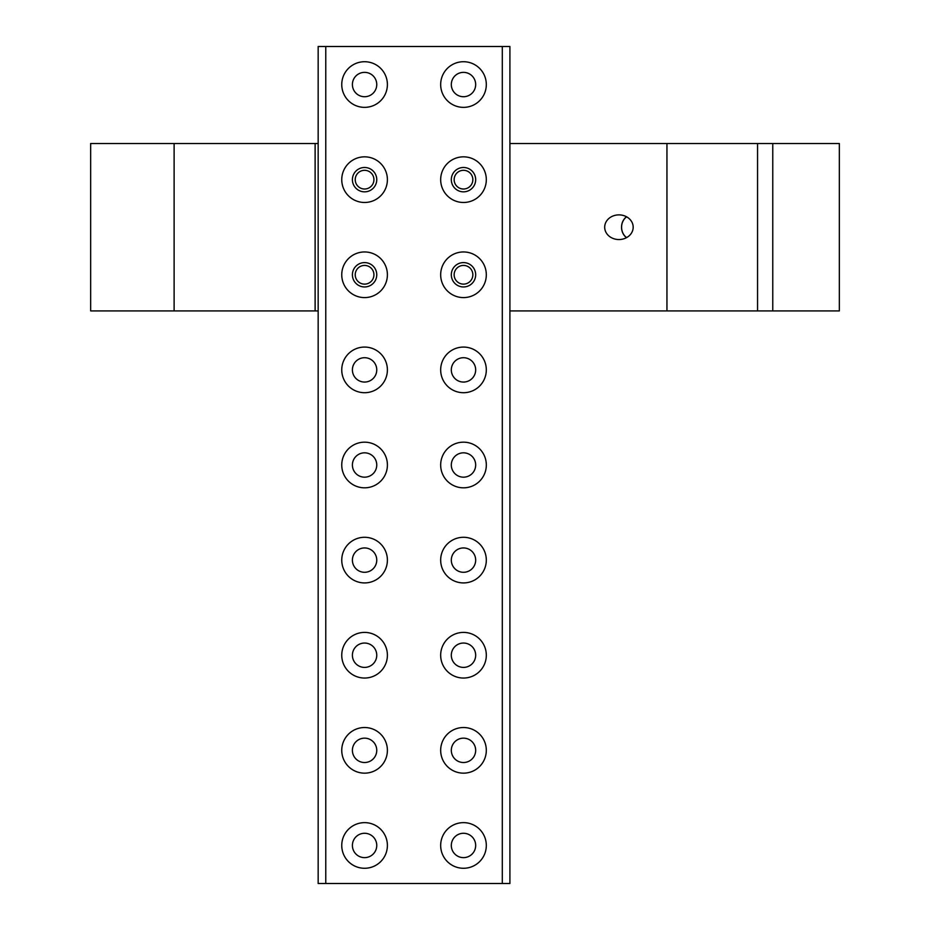 <?xml version="1.0" encoding="UTF-8"?>
<svg xmlns="http://www.w3.org/2000/svg" width="930" height="930" viewBox="0 0 930 930"><rect width="100%" height="100%" fill="white"/><g stroke="black" fill="none" stroke-linecap="round" stroke-linejoin="round"><path stroke-width="1.4" d="M376.755 845.451A12.171 12.171 0 0 1 364.572 857.634A12.171 12.171 0 0 1 352.4 845.451A12.171 12.171 0 0 1 364.572 833.28A12.171 12.171 0 0 1 376.755 845.451M341.752 845.451A22.832 22.832 0 0 1 375.987 825.689A22.832 22.832 0 0 1 375.987 865.226A22.832 22.832 0 0 1 341.752 845.451M376.755 750.336A12.171 12.171 0 0 1 364.572 762.519A12.171 12.171 0 0 1 352.4 750.336A12.171 12.171 0 0 1 364.572 738.164A12.171 12.171 0 0 1 376.755 750.336M341.752 750.336A22.832 22.832 0 0 1 375.987 730.573A22.832 22.832 0 0 1 375.987 770.11A22.832 22.832 0 0 1 341.752 750.336M376.755 655.231A12.171 12.171 0 0 1 364.572 667.403A12.171 12.171 0 0 1 352.4 655.231A12.171 12.171 0 0 1 364.572 643.048A12.171 12.171 0 0 1 376.755 655.231M341.752 655.231A22.832 22.832 0 0 1 375.987 635.457A22.832 22.832 0 0 1 375.987 674.994A22.832 22.832 0 0 1 341.752 655.231M376.755 560.116A12.171 12.171 0 0 1 364.572 572.287A12.171 12.171 0 0 1 352.4 560.116A12.171 12.171 0 0 1 364.572 547.944A12.171 12.171 0 0 1 376.755 560.116M341.752 560.116A22.832 22.832 0 0 1 375.987 540.342A22.832 22.832 0 0 1 375.987 579.878A22.832 22.832 0 0 1 341.752 560.116M376.755 465A12.171 12.171 0 0 1 364.572 477.171A12.171 12.171 0 0 1 352.4 465A12.171 12.171 0 0 1 364.572 452.829A12.171 12.171 0 0 1 376.755 465M341.752 465A22.832 22.832 0 0 1 375.987 445.226A22.832 22.832 0 0 1 375.987 484.774A22.832 22.832 0 0 1 341.752 465M376.755 369.884A12.171 12.171 0 0 1 364.572 382.056A12.171 12.171 0 0 1 352.4 369.884A12.171 12.171 0 0 1 364.572 357.713A12.171 12.171 0 0 1 376.755 369.884M341.752 369.884A22.832 22.832 0 0 1 375.987 350.122A22.832 22.832 0 0 1 375.987 389.658A22.832 22.832 0 0 1 341.752 369.884M376.755 274.769A12.171 12.171 0 0 1 364.572 286.952A12.171 12.171 0 0 1 352.4 274.769A12.171 12.171 0 0 1 364.572 262.597A12.171 12.171 0 0 1 376.755 274.769M341.752 274.769A22.832 22.832 0 0 1 375.987 255.006A22.832 22.832 0 0 1 375.987 294.543A22.832 22.832 0 0 1 341.752 274.769M376.755 179.664A12.171 12.171 0 0 1 364.572 191.836A12.171 12.171 0 0 1 352.4 179.664A12.171 12.171 0 0 1 364.572 167.481A12.171 12.171 0 0 1 376.755 179.664M341.752 179.664A22.832 22.832 0 0 1 375.987 159.89A22.832 22.832 0 0 1 375.987 199.427A22.832 22.832 0 0 1 341.752 179.664M376.755 84.549A12.171 12.171 0 0 1 364.572 96.72A12.171 12.171 0 0 1 352.4 84.549A12.171 12.171 0 0 1 364.572 72.366A12.171 12.171 0 0 1 376.755 84.549M341.752 84.549A22.832 22.832 0 0 1 375.987 64.775A22.832 22.832 0 0 1 375.987 104.311A22.832 22.832 0 0 1 341.752 84.549M475.672 845.451A12.171 12.171 0 0 1 463.489 857.634A12.171 12.171 0 0 1 451.317 845.451A12.171 12.171 0 0 1 463.489 833.28A12.171 12.171 0 0 1 475.672 845.451M440.669 845.451A22.832 22.832 0 0 1 474.905 825.689A22.832 22.832 0 0 1 474.905 865.226A22.832 22.832 0 0 1 440.669 845.451M475.672 750.336A12.171 12.171 0 0 1 463.489 762.519A12.171 12.171 0 0 1 451.317 750.336A12.171 12.171 0 0 1 463.489 738.164A12.171 12.171 0 0 1 475.672 750.336M440.669 750.336A22.832 22.832 0 0 1 474.905 730.573A22.832 22.832 0 0 1 474.905 770.11A22.832 22.832 0 0 1 440.669 750.336M475.672 655.231A12.171 12.171 0 0 1 463.489 667.403A12.171 12.171 0 0 1 451.317 655.231A12.171 12.171 0 0 1 463.489 643.048A12.171 12.171 0 0 1 475.672 655.231M440.669 655.231A22.832 22.832 0 0 1 474.905 635.457A22.832 22.832 0 0 1 474.905 674.994A22.832 22.832 0 0 1 440.669 655.231M475.672 560.116A12.171 12.171 0 0 1 463.489 572.287A12.171 12.171 0 0 1 451.317 560.116A12.171 12.171 0 0 1 463.489 547.944A12.171 12.171 0 0 1 475.672 560.116M440.669 560.116A22.832 22.832 0 0 1 474.905 540.342A22.832 22.832 0 0 1 474.905 579.878A22.832 22.832 0 0 1 440.669 560.116M475.672 465A12.171 12.171 0 0 1 463.489 477.171A12.171 12.171 0 0 1 451.317 465A12.171 12.171 0 0 1 463.489 452.829A12.171 12.171 0 0 1 475.672 465M440.669 465A22.832 22.832 0 0 1 474.905 445.226A22.832 22.832 0 0 1 474.905 484.774A22.832 22.832 0 0 1 440.669 465M475.672 369.884A12.171 12.171 0 0 1 463.489 382.056A12.171 12.171 0 0 1 451.317 369.884A12.171 12.171 0 0 1 463.489 357.713A12.171 12.171 0 0 1 475.672 369.884M440.669 369.884A22.832 22.832 0 0 1 474.905 350.122A22.832 22.832 0 0 1 474.905 389.658A22.832 22.832 0 0 1 440.669 369.884M475.672 274.769A12.171 12.171 0 0 1 463.489 286.952A12.171 12.171 0 0 1 451.317 274.769A12.171 12.171 0 0 1 463.489 262.597A12.171 12.171 0 0 1 475.672 274.769M440.669 274.769A22.832 22.832 0 0 1 474.905 255.006A22.832 22.832 0 0 1 474.905 294.543A22.832 22.832 0 0 1 440.669 274.769M475.672 179.664A12.171 12.171 0 0 1 463.489 191.836A12.171 12.171 0 0 1 451.317 179.664A12.171 12.171 0 0 1 463.489 167.481A12.171 12.171 0 0 1 475.672 179.664M440.669 179.664A22.832 22.832 0 0 1 474.905 159.89A22.832 22.832 0 0 1 474.905 199.427A22.832 22.832 0 0 1 440.669 179.664M463.489 96.72A12.171 12.171 0 0 1 451.317 84.549A12.171 12.171 0 0 1 463.489 72.366A12.171 12.171 0 0 1 475.672 84.549A12.171 12.171 0 0 1 463.489 96.72M440.669 84.549A22.832 22.832 0 0 1 474.905 64.775A22.832 22.832 0 0 1 474.905 104.311A22.832 22.832 0 0 1 440.669 84.549M502.305 46.5L509.907 46.5L509.907 883.5L502.305 883.5L502.305 46.5L318.165 46.5L318.165 883.5L502.305 883.5M325.767 46.5L325.767 883.5M174.119 143.511L174.119 310.911L90.652 310.911L90.652 143.511L315.119 143.511L315.119 310.911L318.165 310.911M315.119 143.511L318.165 143.511M454.142 179.664A9.358 9.358 0 0 0 463.489 189.011A9.358 9.358 0 0 0 472.847 179.664A9.358 9.358 0 0 0 463.489 170.306A9.358 9.358 0 0 0 454.142 179.664M454.142 274.769A9.358 9.358 0 0 0 463.489 284.127A9.358 9.358 0 0 0 472.847 274.769A9.358 9.358 0 0 0 463.489 265.422A9.358 9.358 0 0 0 454.142 274.769M355.225 179.664A9.358 9.358 0 0 0 364.572 189.011A9.358 9.358 0 0 0 373.93 179.664A9.358 9.358 0 0 0 364.572 170.306A9.358 9.358 0 0 0 355.225 179.664M355.225 274.769A9.358 9.358 0 0 0 364.572 284.127A9.358 9.358 0 0 0 373.93 274.769A9.358 9.358 0 0 0 364.572 265.422A9.358 9.358 0 0 0 355.225 274.769M174.119 310.911L315.119 310.911M839.348 143.511L839.348 310.911L772.772 310.911L772.772 143.511L839.348 143.511M509.907 143.511L666.95 143.511L666.95 310.911L772.772 310.911M666.95 143.511L757.555 143.511L757.555 310.911M626.529 237.65A12.334 10.683 90 0 1 621.542 227.211A12.334 10.683 90 0 1 626.529 216.783M604.686 227.211A14.241 12.334 180 0 1 618.927 214.877A14.241 12.334 180 0 1 633.179 227.211A14.241 12.334 180 0 1 618.927 239.545A14.241 12.334 180 0 1 604.686 227.211M757.555 143.511L772.772 143.511M509.907 310.911L666.95 310.911M626.622 216.841A12.171 10.544 -90 0 0 622.658 232.558A12.171 10.544 -90 0 0 626.622 237.592M839.348 228.838L839.348 225.595"/></g></svg>
